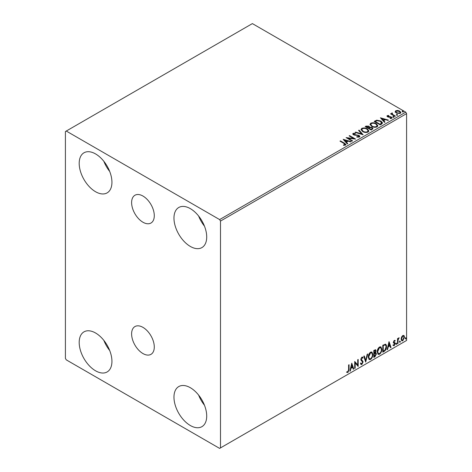 <?xml version="1.0" encoding="UTF-8"?>
<svg xmlns="http://www.w3.org/2000/svg" width="472" height="472" viewBox="0 0 472 472"><rect width="100%" height="100%" fill="white"/><g stroke="black" fill="none" stroke-linecap="round" stroke-linejoin="round"><path stroke-width="0.71" d="M142.951 196.045A16.036 9.257 -120 0 0 134.933 195.255A16.036 9.257 -120 0 0 132.479 208.099A16.036 9.257 -120 0 0 142.951 222.229A16.036 9.257 -120 0 0 150.969 223.026A16.036 9.257 -120 0 0 153.424 210.176A16.036 9.257 -120 0 0 142.951 196.045M142.951 327.367A16.036 9.257 -120 0 0 134.933 326.571A16.036 9.257 -120 0 0 132.479 339.421A16.036 9.257 -120 0 0 142.951 353.552A16.036 9.257 -120 0 0 150.969 354.348A16.036 9.257 -120 0 0 153.424 341.498A16.036 9.257 -120 0 0 142.951 327.367M190.34 425.52A23.152 13.363 60 0 1 175.212 405.118A23.152 13.363 60 0 1 178.764 386.568A23.152 13.363 60 0 1 190.34 387.713A23.152 13.363 60 0 1 205.462 408.115A23.152 13.363 60 0 1 201.91 426.664A23.152 13.363 60 0 1 190.34 425.52M204.459 405.212A23.152 13.363 60 0 1 198.618 395.088M95.562 191.726A23.152 13.363 60 0 1 80.441 171.33A23.152 13.363 60 0 1 83.992 152.78A23.152 13.363 60 0 1 95.562 153.925A23.152 13.363 60 0 1 110.69 174.327A23.152 13.363 60 0 1 107.138 192.877A23.152 13.363 60 0 1 95.562 191.726M109.687 171.419A23.152 13.363 60 0 1 103.846 161.3M190.34 246.443A23.152 13.363 60 0 1 175.212 226.047A23.152 13.363 60 0 1 178.764 207.491A23.152 13.363 60 0 1 190.34 208.642A23.152 13.363 60 0 1 205.462 229.038A23.152 13.363 60 0 1 201.91 247.593A23.152 13.363 60 0 1 190.34 246.443M204.459 226.135A23.152 13.363 60 0 1 198.618 216.017M95.562 370.803A23.152 13.363 60 0 1 80.441 350.401A23.152 13.363 60 0 1 83.992 331.851A23.152 13.363 60 0 1 95.562 332.996A23.152 13.363 60 0 1 110.69 353.398A23.152 13.363 60 0 1 107.138 371.948A23.152 13.363 60 0 1 95.562 370.803M109.687 350.495A23.152 13.363 60 0 1 103.846 340.371M65.407 131.54L65.407 358.366L66.269 359.859L219.627 448.4L220.489 447.904L220.489 221.073L219.627 219.586L66.269 131.045L65.407 131.54M401.548 337.043L402.805 335.48L404.05 335.598L404.504 337.144L402.805 340.749L401.79 340.843L401.1 339.108L401.548 337.043M403.808 335.391L404.504 337.144M397.542 343.693L397.542 338.607L398.008 338.336L398.008 339.085L399.164 337.751L398.079 339.928L398.008 343.427L397.542 343.693M394.327 340.371L395.223 340.577L394.952 341.173L394.356 340.979L393.908 341.923L395.07 342.955L395.223 343.651L394.244 345.687L393.288 345.551L393.559 344.926L394.191 345.091L394.757 343.946L393.595 342.914L393.447 342.218L394.327 340.371M394.97 340.377L395.223 340.577L394.881 340.377L394.633 340.92M394.952 341.173L394.014 340.778L393.565 341.722L393.908 341.923M393.565 341.722L395.07 342.955L395.223 343.651M393.559 344.926L394.191 345.091M394.651 343.522L393.595 342.914M385.123 344.153C386.102 344.371 386.556 345.215 386.485 346.684C386.556 348.655 385.783 350.23 384.178 351.41L382.774 352.218L382.774 345.256L385.642 344.277M375.14 352.478L376.438 353.906L375.01 356.702L373.806 357.398L373.806 350.436L375.629 349.746L376.048 350.867L375.482 352.672L375.995 352.761M365.688 362.083L363.753 356.236L364.26 355.947L365.729 360.384L367.192 354.254L367.7 353.959L365.688 362.083M355.174 368.154L354.708 368.425L354.708 361.458L357.723 364.915L357.723 359.717L358.189 359.452L358.189 366.414L355.174 362.974L355.174 368.154L354.708 368.024M348.601 369.617L348.601 364.986L349.062 364.72L349.062 369.423L347.958 372.496L346.82 372.355L347.056 371.682L347.958 371.788L348.601 369.617M220.489 447.904L406.593 340.459L406.593 113.634L220.489 221.073M351.77 363.157L353.782 368.957L353.274 369.252L352.655 367.375L350.962 368.355L350.342 370.945L349.835 371.234L351.77 363.157M361.865 364.472L361.08 364.526L360.508 363.735L360.885 363.163L361.829 363.776L362.673 362.112L361.056 360.301L360.814 359.381L361.894 357.133L362.579 357.092L363.056 357.64L362.697 358.277L361.888 357.853L361.281 359.08L363.133 361.853L361.865 364.472L360.915 364.402M361.18 363.652L361.829 363.776M362.354 358.077L361.546 357.652L362.307 357.817L361.546 357.652L360.938 358.885L361.281 359.08M368.237 357.162C368.207 355.192 368.968 353.522 370.532 352.147L371.93 352.023L372.88 354.448C372.909 356.419 372.137 358.089 370.567 359.446L369.192 359.558L368.237 357.162M377.211 351.982C377.175 350.017 377.936 348.342 379.5 346.967L380.898 346.843L381.848 349.268C381.877 351.245 381.105 352.908 379.535 354.271L378.161 354.378L377.211 351.982M389.04 341.639L391.046 347.445L390.545 347.734L389.925 345.858L388.232 346.837L387.612 349.428L387.105 349.717L389.04 341.639M396.073 344.053L396.462 343.244L396.846 343.604L396.462 344.407L395.731 343.852M396.462 343.244L396.846 343.604L396.504 343.404L396.114 344.206M399.631 341.999L400.02 341.191L400.403 341.551L400.02 342.353L399.288 341.799M400.02 341.191L400.403 341.551L400.061 341.35L399.672 342.153M405.43 338.648L405.814 337.846L406.203 338.2L405.814 339.008L405.088 338.448M405.814 337.846L406.203 338.2L405.861 338.005L405.472 338.808M395.212 111.888L395.731 110.743L397.707 110.442L399.725 111.085L400.881 112.554L400.297 113.374L396.327 113.05L395.158 111.575M392.208 113.404L392.503 114.33L395.424 116.1L394.958 116.372L390.55 113.823L391.017 113.557L391.666 113.929L391.742 113.044L392.25 112.932L392.498 113.327L392.108 113.882M390.899 114.023L391.666 114.33L391.742 113.044L391.742 113.445L392.25 112.932M386.987 116.289L387.258 115.634L388.781 115.481L388.887 115.858L387.831 115.929L387.972 116.531L390.609 116.714L392.084 117.829L391.736 118.319L390.185 118.525L390.043 118.136L391.146 118.035L391.005 117.298L388.362 117.121L387.53 116.814L387.258 115.634L386.946 116.082M387.831 115.929L387.972 116.932L388.486 117.097L388.486 116.702M390.651 118.56L391.146 118.431L391.005 117.298M381.594 124.089L380.19 124.897L374.16 121.416L376.727 120.183L380.963 121.056L382.574 122.926L381.594 124.089M371.222 130.071L365.192 126.59L366.042 126.101L368.927 126.16L369.647 127.228L372.137 127.57L372.986 128.638L371.222 130.071M369.664 127.068L369.647 127.623L372.137 127.965L372.137 127.57M363.104 134.762L355.139 132.396L355.646 132.101L361.688 133.9L358.578 130.408L359.08 130.119L363.104 134.762M352.59 140.833L352.124 141.099L346.094 137.618L353.605 138.473L349.109 135.877L349.569 135.611L355.605 139.093L348.1 138.243L352.59 140.833M343.468 145.335L344.908 145.128L344.908 144.733L343.994 143.458L339.982 141.146L340.448 140.874L344.519 143.228L345.941 144.532L345.533 145.087L343.693 145.341L343.468 144.939L345.044 144.615M219.627 219.586L405.731 112.141L252.372 23.6L66.269 131.045M343.156 139.317L351.197 141.635L350.69 141.924L348.135 141.169L346.442 142.149L347.758 143.618L347.25 143.913L343.156 139.317M356.832 136.685L356.832 137.087L358.779 137.116L358.602 135.641L353.451 134.815L352.743 133.942L353.121 133.381L355.31 133.299L355.316 133.718L353.734 133.741L353.894 134.532L359.074 135.381L359.87 136.432L359.434 137.057L356.761 137.081L356.832 136.685L359.044 136.467M353.734 133.741L353.581 134.26M362.667 131.564L361.009 129.517L361.758 128.396C363.729 127.688 365.564 127.847 367.275 128.868L368.903 130.921L368.136 132.036C366.183 132.72 364.36 132.567 362.667 131.564M371.635 126.384L369.983 124.337L370.726 123.216C372.697 122.508 374.538 122.667 376.243 123.688L377.871 125.741L377.104 126.856C375.151 127.546 373.328 127.387 371.635 126.384M380.42 117.799L388.462 120.118L387.96 120.413L385.406 119.652L383.712 120.631L385.028 122.106L384.521 122.395L380.42 117.799M393.064 116.973L392.946 116.46L393.837 116.525L393.955 117.038L393.064 116.973L392.946 116.46L392.946 116.855L393.837 116.92L393.837 116.525L393.955 117.038M396.622 114.92L396.504 114.407L397.394 114.472L397.512 114.985L396.622 114.92L396.504 114.407L396.504 114.802L397.394 114.867L397.394 114.472L397.512 114.985M402.421 111.569L402.303 111.056L403.194 111.126L403.312 111.64L402.421 111.569L402.303 111.056L402.303 111.457L403.194 111.522L403.194 111.126L403.312 111.64M405.731 112.141L406.593 113.634M340.33 141.34L340.448 140.874M340.448 141.275L345.899 144.721M344.519 145.252L344.519 144.857M344.908 145.128L345.109 144.821M343.557 139.765L350.743 141.901M347.522 143.754L346.442 142.149M344.648 140.131L346.023 142.072L347.321 141.323L347.321 140.927L344.648 140.131L346.023 141.677L347.321 140.927M346.023 142.072L346.023 141.677M346.82 138.036L353.605 138.874L353.605 138.473M349.451 136.078L349.569 135.611M349.569 136.007L354.891 139.075M352.242 141.034L348.1 138.638L348.1 138.243M358.779 137.116L359.092 136.668M352.779 134.142L353.121 133.381M353.121 133.777L355.31 133.694L355.31 133.299M353.734 134.136L353.894 134.532M353.894 134.927L354.95 135.216L354.95 134.821M354.95 135.216L356.124 135.234L356.124 134.839M356.124 135.234L359.074 135.777L359.074 135.381M359.074 135.777L359.841 136.614M355.593 132.532L355.646 132.101M355.646 132.502L361.688 134.296L361.688 133.9M358.814 130.673L359.08 130.119M359.08 130.514L362.779 134.667M361.027 129.717L361.758 128.396M361.758 128.791C363.729 128.083 365.564 128.242 367.275 129.263L367.275 128.868M367.275 129.263L368.886 131.116M361.823 129.865L363.127 131.688C364.478 132.496 365.936 132.626 367.499 132.083L368.107 130.945M366.809 129.133C365.452 128.325 363.983 128.195 362.396 128.738L361.8 129.647L363.127 131.293C364.478 132.095 365.936 132.231 367.499 131.688L368.13 130.738L366.809 129.133M367.499 132.083L367.499 131.688M363.127 131.688L363.127 131.293M365.534 126.791L368.927 126.555L368.927 126.16M368.927 126.555L369.647 127.623M372.137 127.965L372.951 128.826M371.6 129.54L372.196 128.508L371.676 127.835L369.871 127.635L368.827 128.154L368.827 128.549L371.069 129.847L372.148 128.697M368.443 128.06L368.998 127.08L368.473 126.431L366.272 126.679L366.272 127.08L368.207 128.195L368.939 127.263M368.207 128.195L368.443 127.658M366.272 126.679L368.207 127.794M371.069 129.847L371.6 129.145M368.827 128.154L371.069 129.446M370.001 124.543L370.726 123.216M370.726 123.611C372.697 122.909 374.538 123.062 376.243 124.089L376.243 123.688M376.243 124.089L377.86 125.935M370.791 124.685L372.095 126.514C373.446 127.316 374.904 127.446 376.473 126.903L377.081 125.764M375.777 123.953C374.42 123.145 372.951 123.015 371.37 123.564L370.774 124.472L372.095 126.112C373.446 126.921 374.904 127.051 376.473 126.508L377.098 125.564L375.777 123.953M376.473 126.903L376.473 126.508M372.095 126.514L372.095 126.112M374.502 121.611L376.727 120.578L376.727 120.183M376.727 120.578L380.963 121.451L380.963 121.056M380.963 121.451L382.556 123.127M381.624 123.575L380.497 121.322L377.051 120.655L375.24 121.505L375.24 121.9L380.037 124.667L381.624 123.575L381.724 122.962M375.24 121.505L380.037 124.272L381.754 122.761L381.754 123.157M380.037 124.667L380.037 124.272M380.821 118.248L388.008 120.384M384.792 122.236L383.712 120.631M381.913 118.614L383.293 120.555L384.591 119.805L384.591 119.41L381.913 118.614L383.293 120.159L384.591 119.41M383.293 120.555L383.293 120.159M387.258 116.035L388.049 115.852M388.781 115.846L388.781 115.481M387.831 116.33L387.972 116.932L387.831 116.33M388.486 117.097L390.609 117.109L390.609 116.714M390.609 117.109L391.441 117.416L391.441 117.015M391.441 117.416L392.043 118.018M391.146 118.431L391.005 117.699L391.146 118.431M393.064 117.369L392.946 116.855M393.837 116.92L393.955 117.434M391.017 113.953L391.017 113.557M392.208 113.799L392.503 114.33M392.503 114.731L395.076 116.301M396.622 115.315L396.504 114.802M397.394 114.867L397.512 115.38M395.212 112.283L395.731 110.743M395.731 111.144L397.707 110.837L397.707 110.442M397.707 110.837L399.725 111.486L399.725 111.085M399.725 111.486L400.858 112.749M395.914 111.846L396.793 113.18L399.754 113.463L400.132 112.649M399.265 111.357L396.273 111.056L395.878 111.64L396.793 112.784L399.754 113.068L400.167 112.454L399.265 111.357M399.754 113.463L399.754 113.068M396.793 113.18L396.793 112.784M402.421 111.97L402.303 111.457M403.194 111.522L403.312 112.035M348.719 364.915L348.719 369.222L347.616 372.302L347.958 372.496M347.616 372.302L346.477 372.154M351.693 363.481L353.782 368.957M350.962 368.355L350.619 368.154L352.313 367.181L352.655 367.375M350.619 368.154L350 370.744L350.342 370.945M351.805 364.815L351.463 364.614L350.814 367.328L351.162 367.529L352.46 366.779L351.805 364.815L351.162 367.529M354.708 361.499L357.723 364.915M357.841 359.652L357.841 366.189M357.888 366.243L358.189 366.414M354.826 367.959L354.826 362.773L355.174 362.974M360.537 362.962L361.487 363.576M362.396 357.021L363.056 357.64M362.714 357.44L362.437 357.929M360.938 358.885L361.558 359.823M361.216 359.623L362.136 360.183M361.788 359.983L363.133 361.853M362.791 361.652L361.517 364.272M364.024 356.083L365.729 360.384M367.245 354.224L365.499 361.511M371.753 351.941L372.88 354.448M372.532 354.248C372.561 356.218 371.794 357.888 370.219 359.245L370.567 359.446M370.219 359.245L369.027 359.44M371.493 352.708L370.207 352.649L368.361 356.69L369.299 358.702M372.414 354.714L371.659 352.785L370.549 352.849L368.703 356.891L369.47 358.82L370.549 358.744C371.824 357.646 372.443 356.307 372.414 354.714M370.207 352.649L370.549 352.849M368.361 356.69L368.703 356.891M375.441 349.681L376.048 350.867M375.706 350.666L375.447 351.917M375.8 352.69L376.438 353.906M376.09 353.705L374.668 356.502L375.01 356.702M374.668 356.502L373.806 356.997M375.458 353.333L373.924 353.628L373.924 356.218L374.272 356.413L375.972 354.171L375.24 353.345L374.272 353.829L374.272 356.413M375.151 350.448L373.924 350.678L373.924 352.914L374.272 353.115L375.582 351.144L375.352 350.484L374.272 350.879L374.272 353.115M374.408 350.401L374.75 350.602M373.924 350.678L374.272 350.879M373.924 353.628L374.272 353.829M374.898 353.15L375.311 353.198M380.721 346.761L381.848 349.268M381.506 349.073C381.535 351.044 380.762 352.708 379.193 354.071L379.535 354.271M379.193 354.071L377.995 354.266M380.462 347.528L379.175 347.475L377.329 351.51L378.273 353.522M381.382 349.54L380.633 347.604L379.517 347.669L377.671 351.711L378.438 353.646L379.517 353.563C380.792 352.466 381.411 351.127 381.382 349.54M379.175 347.475L379.517 347.669M377.329 351.51L377.671 351.711M385.465 344.194L386.143 346.483C386.214 348.454 385.441 350.029 383.83 351.209L384.178 351.41M383.83 351.209L382.774 351.823M386.143 346.483L386.485 346.684M385.181 344.973L384.532 344.749L382.892 345.504L382.892 351.038L383.24 351.239L384.981 350.053L386.025 346.949C386.084 345.74 385.701 345.079 384.881 344.949L383.24 345.705L383.24 351.239M382.892 345.504L383.24 345.705M384.532 344.749L385.016 344.849M388.957 341.97L391.046 347.445M388.232 346.837L387.884 346.637L389.577 345.663L389.925 345.858M387.884 346.637L387.264 349.227L387.612 349.428M389.076 343.297L388.733 343.097L388.084 345.811L388.426 346.011L389.724 345.262L389.076 343.297L388.426 346.011M394.61 340.973L394.014 340.778L394.61 340.973M394.138 342.377L394.728 342.755M394.881 343.451L393.902 345.486L394.244 345.687M393.902 345.486L392.946 345.351M393.211 344.725L393.849 344.89M393.247 342.713L394.155 343.286M396.114 343.05L396.504 343.404M397.66 338.536L398.008 339.085M398.728 337.84L398.946 338.418M397.896 339.02L397.737 339.728L398.079 339.928M397.737 339.728L397.66 343.227L398.008 343.427M399.672 340.996L400.061 341.35M404.156 336.943L402.457 340.548L402.805 340.749M402.457 340.548L401.625 340.719M403.318 335.987L402.457 335.905L401.218 338.648L401.908 340.046M404.038 337.415L403.501 336.058L402.799 336.105L401.566 338.843L402.067 340.176L402.799 340.123L404.038 337.415M402.457 335.905L402.799 336.105M401.218 338.648L401.566 338.843M405.472 337.645L405.861 338.005M344.519 143.624L344.519 143.228M366.042 126.496L366.042 126.101M375.075 121.286L375.075 120.885M380.532 124.378L380.532 123.983M389.406 117.091L389.406 116.696M393.943 115.646L393.943 115.245M348.719 369.222L349.062 369.423M374.16 353.493L374.502 353.693M383.199 345.327L383.541 345.528M397.66 341.516L398.008 341.716M368.13 130.738L368.13 131.139M361.8 129.647L361.8 130.048M368.998 127.08L368.998 127.475M372.196 128.508L372.196 128.903M377.098 125.564L377.098 125.959M370.774 124.472L370.774 124.868M387.683 116.147L387.683 116.543M391.341 117.752L391.341 118.153M400.167 112.454L400.167 112.855M395.878 111.64L395.878 112.041M371.659 352.785L371.317 352.584M369.47 358.82L369.122 358.626M375.352 350.484L375.004 350.283M380.633 347.604L380.284 347.404M378.438 353.646L378.09 353.445M394.739 340.985L394.397 340.784M394.167 342.454L393.825 342.253M393.76 345.103L393.418 344.902M394.527 343.421L394.179 343.221M403.501 336.058L403.153 335.857M402.067 340.176L401.719 339.976"/></g></svg>
